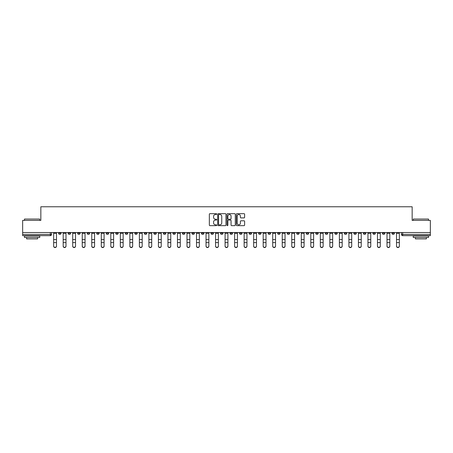 <?xml version="1.0" encoding="UTF-8"?>
<svg xmlns="http://www.w3.org/2000/svg" width="453" height="453" viewBox="0 0 453 453"><rect width="100%" height="100%" fill="white"/><g stroke="black" fill="none" stroke-linecap="round" stroke-linejoin="round"><path stroke-width="0.68" d="M216.732 214.088A0.419 0.419 0 0 0 216.313 213.669L209.943 213.669A0.6 0.6 0 0 0 209.348 214.269L209.348 225.056A0.6 0.6 0 0 0 209.943 225.656L216.313 225.656A0.419 0.419 0 0 0 216.732 225.232A0.419 0.419 0 0 0 216.313 224.813L215.486 224.813A1.92 1.92 0 0 1 213.573 222.899L213.573 221.998A1.92 1.92 0 0 1 215.486 220.079L216.313 220.079A0.419 0.419 0 0 0 216.732 219.66A0.419 0.419 0 0 0 216.313 219.241L215.486 219.241A1.92 1.92 0 0 1 213.573 217.327L213.573 216.426A1.92 1.92 0 0 1 215.486 214.507L216.313 214.507A0.419 0.419 0 0 0 216.732 214.088M372.898 232.542L372.898 233.216L375.344 233.216A1.223 1.223 0 0 1 374.121 234.433A1.223 1.223 0 0 1 372.898 233.216L372.898 232.542M315.758 232.542L315.758 233.216L318.199 233.216A1.223 1.223 0 0 1 316.975 234.433A1.223 1.223 0 0 1 315.758 233.216L315.758 232.542M306.234 232.542L306.234 233.216L308.674 233.216A1.223 1.223 0 0 1 307.451 234.433A1.223 1.223 0 0 1 306.234 233.216L306.234 232.542M249.088 232.542L249.088 233.216L251.528 233.216A1.223 1.223 0 0 1 250.311 234.433A1.223 1.223 0 0 1 249.088 233.216L249.088 232.542M239.563 232.542L239.563 233.216L242.01 233.216A1.223 1.223 0 0 1 240.786 234.433A1.223 1.223 0 0 1 239.563 233.216L239.563 232.542M230.039 232.542L230.039 233.216L232.485 233.216A1.223 1.223 0 0 1 231.262 234.433A1.223 1.223 0 0 1 230.039 233.216L230.039 232.542M210.99 232.542L210.99 233.216L213.437 233.216A1.223 1.223 0 0 1 212.214 234.433A1.223 1.223 0 0 1 210.99 233.216L210.99 232.542M191.947 233.216L191.947 232.542L191.947 233.216A1.223 1.223 0 0 0 193.165 234.433A1.223 1.223 0 0 1 191.947 233.216L194.388 233.216A1.223 1.223 0 0 1 193.165 234.433A1.223 1.223 0 0 0 194.388 233.216L194.388 232.542L194.388 233.216M182.423 233.216L182.423 232.542L182.423 233.216A1.223 1.223 0 0 0 183.641 234.433A1.223 1.223 0 0 1 182.423 233.216L184.864 233.216A1.223 1.223 0 0 1 183.641 234.433M172.899 233.216L172.899 232.542L172.899 233.216A1.223 1.223 0 0 0 174.116 234.433A1.223 1.223 0 0 1 172.899 233.216L175.339 233.216A1.223 1.223 0 0 1 174.116 234.433A1.223 1.223 0 0 0 175.339 233.216L175.339 232.542L175.339 233.216M163.374 232.542L163.374 233.216L165.815 233.216A1.223 1.223 0 0 1 164.592 234.433A1.223 1.223 0 0 1 163.374 233.216L163.374 232.542M153.85 232.542L153.85 233.216L156.291 233.216A1.223 1.223 0 0 1 155.068 234.433A1.223 1.223 0 0 1 153.85 233.216L153.85 232.542M144.326 232.542L144.326 233.216L146.766 233.216A1.223 1.223 0 0 1 145.549 234.433A1.223 1.223 0 0 1 144.326 233.216L144.326 232.542M134.801 233.216L134.801 232.542L134.801 233.216A1.223 1.223 0 0 0 136.025 234.433A1.223 1.223 0 0 1 134.801 233.216L137.242 233.216A1.223 1.223 0 0 1 136.025 234.433M115.753 233.216L115.753 232.542L115.753 233.216A1.223 1.223 0 0 0 116.976 234.433A1.223 1.223 0 0 1 115.753 233.216L118.193 233.216A1.223 1.223 0 0 1 116.976 234.433A1.223 1.223 0 0 0 118.193 233.216L118.193 232.542L118.193 233.216M106.228 233.216L106.228 232.542L106.228 233.216A1.223 1.223 0 0 0 107.452 234.433A1.223 1.223 0 0 1 106.228 233.216L108.669 233.216A1.223 1.223 0 0 1 107.452 234.433A1.223 1.223 0 0 0 108.669 233.216L108.669 232.542L108.669 233.216M96.704 233.216L96.704 232.542L96.704 233.216A1.223 1.223 0 0 0 97.927 234.433A1.223 1.223 0 0 1 96.704 233.216L99.145 233.216A1.223 1.223 0 0 1 97.927 234.433A1.223 1.223 0 0 0 99.145 233.216L99.145 232.542L99.145 233.216M87.18 233.216L87.18 232.542L87.18 233.216A1.223 1.223 0 0 0 88.403 234.433A1.223 1.223 0 0 1 87.18 233.216L89.62 233.216A1.223 1.223 0 0 1 88.403 234.433M77.656 233.216L77.656 232.542L77.656 233.216A1.223 1.223 0 0 0 78.879 234.433A1.223 1.223 0 0 1 77.656 233.216L80.102 233.216A1.223 1.223 0 0 1 78.879 234.433A1.223 1.223 0 0 0 80.102 233.216L80.102 232.542L80.102 233.216M68.131 233.216L68.131 232.542L68.131 233.216A1.223 1.223 0 0 0 69.354 234.433A1.223 1.223 0 0 1 68.131 233.216L70.577 233.216A1.223 1.223 0 0 1 69.354 234.433A1.223 1.223 0 0 0 70.577 233.216L70.577 232.542L70.577 233.216M244.014 217.893A0.6 0.6 0 0 0 244.614 217.293L244.614 214.269A0.6 0.6 0 0 0 244.014 213.669L236.942 213.669A0.6 0.6 0 0 0 236.341 214.269L236.341 225.056A0.6 0.6 0 0 0 236.942 225.656L244.014 225.656A0.6 0.6 0 0 0 244.614 225.056L244.614 221.398A0.6 0.6 0 0 0 244.014 220.798L240.985 220.798A0.6 0.6 0 0 0 240.39 221.398L240.39 223.21A1.602 1.602 0 0 1 238.788 224.813A1.602 1.602 0 0 1 237.179 223.21L237.179 216.109A1.602 1.602 0 0 1 238.788 214.507A1.602 1.602 0 0 1 240.39 216.109L240.39 217.293A0.6 0.6 0 0 0 240.985 217.893L244.014 217.893M22.65 232.542L22.65 220.396L40.844 220.396L40.844 206.778L412.156 206.778L412.156 220.396L430.35 220.396L430.35 232.542L22.65 232.542L22.65 234.433L51.529 234.433L51.529 232.542L51.529 234.433A1.223 1.223 0 0 1 50.306 235.656L22.65 235.656L22.65 234.433M225.973 214.269A0.6 0.6 0 0 0 225.379 213.669L218.306 213.669A0.6 0.6 0 0 0 217.706 214.269L217.706 225.056A0.6 0.6 0 0 0 218.306 225.656L225.379 225.656A0.6 0.6 0 0 0 225.973 225.056L225.973 214.269M227.621 213.669L234.694 213.669A0.6 0.6 0 0 1 235.294 214.269L235.294 225.056A0.6 0.6 0 0 1 234.694 225.656L231.67 225.656A0.6 0.6 0 0 1 231.07 225.056L231.07 220.679A0.6 0.6 0 0 0 230.469 220.079L228.465 220.079A0.6 0.6 0 0 0 227.865 220.679L227.865 225.232A0.419 0.419 0 0 1 227.446 225.656A0.419 0.419 0 0 1 227.027 225.232L227.027 214.269A0.6 0.6 0 0 1 227.621 213.669M401.471 232.542L401.471 234.433L430.35 234.433L430.35 235.656L402.694 235.656A1.223 1.223 0 0 1 401.471 234.433M430.35 232.542L430.35 234.433M394.393 232.542L394.393 233.216A1.223 1.223 0 0 1 393.17 234.433A1.223 1.223 0 0 1 391.947 233.216A1.223 1.223 0 0 0 393.17 234.433M391.947 232.542L391.947 233.216L394.393 233.216M384.869 232.542L384.869 233.216A1.223 1.223 0 0 1 383.646 234.433A1.223 1.223 0 0 1 382.423 233.216L384.869 233.216M382.423 232.542L382.423 233.216M375.344 232.542L375.344 233.216A1.223 1.223 0 0 1 374.121 234.433M365.82 232.542L365.82 233.216A1.223 1.223 0 0 1 364.597 234.433A1.223 1.223 0 0 1 363.38 233.216L365.82 233.216M363.38 232.542L363.38 233.216M356.296 232.542L356.296 233.216A1.223 1.223 0 0 1 355.073 234.433A1.223 1.223 0 0 1 353.855 233.216L356.296 233.216M353.855 232.542L353.855 233.216M346.772 232.542L346.772 233.216A1.223 1.223 0 0 1 345.548 234.433A1.223 1.223 0 0 1 344.331 233.216A1.223 1.223 0 0 0 345.548 234.433M344.331 232.542L344.331 233.216L346.772 233.216M337.247 232.542L337.247 233.216A1.223 1.223 0 0 1 336.024 234.433A1.223 1.223 0 0 1 334.807 233.216L337.247 233.216M334.807 232.542L334.807 233.216M327.723 232.542L327.723 233.216A1.223 1.223 0 0 1 326.5 234.433A1.223 1.223 0 0 1 325.282 233.216L327.723 233.216M325.282 232.542L325.282 233.216M318.199 232.542L318.199 233.216M308.674 232.542L308.674 233.216L308.674 232.542M299.15 232.542L299.15 233.216A1.223 1.223 0 0 1 297.932 234.433A1.223 1.223 0 0 1 296.709 233.216L299.15 233.216M296.709 232.542L296.709 233.216M289.626 232.542L289.626 233.216A1.223 1.223 0 0 1 288.408 234.433A1.223 1.223 0 0 1 287.185 233.216L289.626 233.216M287.185 232.542L287.185 233.216M280.101 232.542L280.101 233.216A1.223 1.223 0 0 1 278.884 234.433A1.223 1.223 0 0 1 277.661 233.216L280.101 233.216M277.661 232.542L277.661 233.216M270.577 232.542L270.577 233.216A1.223 1.223 0 0 1 269.359 234.433A1.223 1.223 0 0 1 268.136 233.216L270.577 233.216M268.136 232.542L268.136 233.216M261.053 232.542L261.053 233.216A1.223 1.223 0 0 1 259.835 234.433A1.223 1.223 0 0 1 258.612 233.216L261.053 233.216M258.612 232.542L258.612 233.216M251.528 232.542L251.528 233.216A1.223 1.223 0 0 1 250.311 234.433M242.01 232.542L242.01 233.216M232.485 233.216L232.485 232.542L232.485 233.216A1.223 1.223 0 0 1 231.262 234.433M222.961 232.542L222.961 233.216A1.223 1.223 0 0 1 221.738 234.433A1.223 1.223 0 0 1 220.515 233.216A1.223 1.223 0 0 0 221.738 234.433A1.223 1.223 0 0 0 222.961 233.216L220.515 233.216L220.515 232.542M213.437 233.216L213.437 232.542L213.437 233.216A1.223 1.223 0 0 1 212.214 234.433M203.912 232.542L203.912 233.216A1.223 1.223 0 0 1 202.689 234.433A1.223 1.223 0 0 1 201.472 233.216A1.223 1.223 0 0 0 202.689 234.433M201.472 232.542L201.472 233.216L203.912 233.216M184.864 232.542L184.864 233.216L184.864 232.542M165.815 233.216L165.815 232.542L165.815 233.216A1.223 1.223 0 0 1 164.592 234.433M156.291 233.216L156.291 232.542L156.291 233.216A1.223 1.223 0 0 1 155.068 234.433M146.766 233.216L146.766 232.542L146.766 233.216A1.223 1.223 0 0 1 145.549 234.433M137.242 232.542L137.242 233.216L137.242 232.542M127.718 233.216L127.718 232.542L127.718 233.216A1.223 1.223 0 0 1 126.5 234.433A1.223 1.223 0 0 1 125.277 233.216L127.718 233.216A1.223 1.223 0 0 1 126.5 234.433M125.277 232.542L125.277 233.216M89.62 232.542L89.62 233.216L89.62 232.542M61.053 232.542L61.053 233.216A1.223 1.223 0 0 1 59.83 234.433A1.223 1.223 0 0 1 58.607 233.216A1.223 1.223 0 0 0 59.83 234.433A1.223 1.223 0 0 0 61.053 233.216L61.053 232.542M58.607 232.542L58.607 233.216L61.053 233.216M50.306 232.542L50.306 235.656A1.223 1.223 0 0 0 51.529 234.433M218.963 214.507A0.419 0.419 0 0 0 218.544 214.926L218.544 224.394A0.419 0.419 0 0 0 218.963 224.813L219.835 224.813A1.92 1.92 0 0 0 221.749 222.899L221.749 216.426A1.92 1.92 0 0 0 219.835 214.507L218.963 214.507M231.07 216.138A1.602 1.602 0 0 0 229.467 214.535A1.602 1.602 0 0 0 227.865 216.138L227.865 218.64A0.6 0.6 0 0 0 228.465 219.241L230.469 219.241A0.6 0.6 0 0 0 231.07 218.64L231.07 216.138M53.664 246.222L53.664 245.985A1.404 1.342 0 0 0 55.068 247.327A1.404 1.342 0 0 0 56.472 245.985L56.472 246.222A1.404 1.342 180 0 1 55.068 247.559A1.404 1.342 180 0 1 53.664 246.222L53.664 242.819M53.664 232.542L53.664 245.985M56.472 232.542L56.472 245.985M63.188 246.222L63.188 245.985A1.404 1.342 0 0 0 64.592 247.327A1.404 1.342 0 0 0 65.996 245.985L65.996 246.222A1.404 1.342 180 0 1 64.592 247.559A1.404 1.342 180 0 1 63.188 246.222L63.188 242.819M72.712 246.222L72.712 245.985A1.404 1.342 0 0 0 74.116 247.327A1.404 1.342 0 0 0 75.521 245.985L75.521 246.222A1.404 1.342 180 0 1 74.116 247.559A1.404 1.342 180 0 1 72.712 246.222L72.712 242.819M63.188 232.542L63.188 245.985M65.996 232.542L65.996 245.985M72.712 232.542L72.712 245.985M75.521 232.542L75.521 245.985M24.479 219.048L39.745 219.048L24.479 219.048L24.479 220.396M39.745 237.485L24.479 237.485L24.479 235.962L39.745 235.962L39.745 237.485M37.61 237.485L37.61 238.89L26.619 238.89L26.619 237.485M413.255 219.048L428.521 219.048L413.255 219.048L413.255 220.396M428.521 237.485L413.255 237.485L413.255 235.962L428.521 235.962L428.521 237.485M426.381 237.485L426.381 238.89L415.39 238.89L415.39 237.485M82.236 246.222L82.236 245.985A1.404 1.342 0 0 0 83.641 247.327A1.404 1.342 0 0 0 85.045 245.985L85.045 246.222A1.404 1.342 180 0 1 83.641 247.559A1.404 1.342 180 0 1 82.236 246.222L82.236 242.819M91.761 246.222L91.761 245.985A1.404 1.342 0 0 0 93.165 247.327A1.404 1.342 0 0 0 94.569 245.985L94.569 246.222A1.404 1.342 180 0 1 93.165 247.559A1.404 1.342 180 0 1 91.761 246.222L91.761 242.819M101.285 246.222L101.285 245.985A1.404 1.342 0 0 0 102.689 247.327A1.404 1.342 0 0 0 104.094 245.985L104.094 246.222A1.404 1.342 180 0 1 102.689 247.559A1.404 1.342 180 0 1 101.285 246.222L101.285 242.819M82.236 232.542L82.236 245.985M85.045 232.542L85.045 245.985M91.761 232.542L91.761 245.985M94.569 232.542L94.569 245.985M101.285 232.542L101.285 245.985M104.094 232.542L104.094 245.985M110.809 246.222L110.809 245.985A1.404 1.342 0 0 0 112.214 247.327A1.404 1.342 0 0 0 113.618 245.985L113.618 246.222A1.404 1.342 180 0 1 112.214 247.559A1.404 1.342 180 0 1 110.809 246.222L110.809 242.819M110.809 232.542L110.809 245.985M113.618 232.542L113.618 245.985M120.334 246.222L120.334 245.985A1.404 1.342 0 0 0 121.738 247.327A1.404 1.342 0 0 0 123.142 245.985L123.142 246.222A1.404 1.342 180 0 1 121.738 247.559A1.404 1.342 180 0 1 120.334 246.222L120.334 242.819M120.334 232.542L120.334 245.985M123.142 232.542L123.142 245.985M129.858 246.222L129.858 245.985A1.404 1.342 0 0 0 131.262 247.327A1.404 1.342 0 0 0 132.667 245.985L132.667 246.222A1.404 1.342 180 0 1 131.262 247.559A1.404 1.342 180 0 1 129.858 246.222L129.858 242.819M129.858 232.542L129.858 245.985M132.667 232.542L132.667 245.985M139.382 246.222L139.382 245.985A1.404 1.342 0 0 0 140.787 247.327A1.404 1.342 0 0 0 142.191 245.985L142.191 246.222A1.404 1.342 180 0 1 140.787 247.559A1.404 1.342 180 0 1 139.382 246.222L139.382 242.819M139.382 232.542L139.382 245.985M142.191 232.542L142.191 245.985M148.901 246.222L148.901 245.985A1.404 1.342 0 0 0 150.305 247.327A1.404 1.342 0 0 0 151.71 245.985L151.71 246.222A1.404 1.342 180 0 1 150.305 247.559A1.404 1.342 180 0 1 148.901 246.222L148.901 242.819M148.901 232.542L148.901 245.985M151.71 232.542L151.71 245.985M158.425 246.222L158.425 245.985A1.404 1.342 0 0 0 159.83 247.327A1.404 1.342 0 0 0 161.234 245.985L161.234 246.222A1.404 1.342 180 0 1 159.83 247.559A1.404 1.342 180 0 1 158.425 246.222L158.425 242.819M158.425 232.542L158.425 245.985M161.234 232.542L161.234 245.985M167.95 246.222L167.95 245.985A1.404 1.342 0 0 0 169.354 247.327A1.404 1.342 0 0 0 170.758 245.985L170.758 246.222A1.404 1.342 180 0 1 169.354 247.559A1.404 1.342 180 0 1 167.95 246.222L167.95 242.819M167.95 232.542L167.95 245.985M170.758 232.542L170.758 245.985M177.474 246.222L177.474 245.985A1.404 1.342 0 0 0 178.878 247.327A1.404 1.342 0 0 0 180.283 245.985L180.283 246.222A1.404 1.342 180 0 1 178.878 247.559A1.404 1.342 180 0 1 177.474 246.222L177.474 242.819M177.474 232.542L177.474 245.985M180.283 232.542L180.283 245.985M186.998 246.222L186.998 245.985A1.404 1.342 0 0 0 188.403 247.327A1.404 1.342 0 0 0 189.807 245.985L189.807 246.222A1.404 1.342 180 0 1 188.403 247.559A1.404 1.342 180 0 1 186.998 246.222L186.998 242.819M186.998 232.542L186.998 245.985M189.807 232.542L189.807 245.985M196.523 246.222L196.523 245.985A1.404 1.342 0 0 0 197.927 247.327A1.404 1.342 0 0 0 199.331 245.985L199.331 246.222A1.404 1.342 180 0 1 197.927 247.559A1.404 1.342 180 0 1 196.523 246.222L196.523 242.819M196.523 232.542L196.523 245.985M199.331 232.542L199.331 245.985M206.047 246.222L206.047 245.985A1.404 1.342 0 0 0 207.451 247.327A1.404 1.342 0 0 0 208.856 245.985L208.856 246.222A1.404 1.342 180 0 1 207.451 247.559A1.404 1.342 180 0 1 206.047 246.222L206.047 242.819M206.047 232.542L206.047 245.985M208.856 232.542L208.856 245.985M215.571 246.222L215.571 245.985A1.404 1.342 0 0 0 216.976 247.327A1.404 1.342 0 0 0 218.38 245.985L218.38 246.222A1.404 1.342 180 0 1 216.976 247.559A1.404 1.342 180 0 1 215.571 246.222L215.571 242.819M215.571 232.542L215.571 245.985M218.38 232.542L218.38 245.985M225.096 246.222L225.096 245.985A1.404 1.342 0 0 0 226.5 247.327A1.404 1.342 0 0 0 227.904 245.985L227.904 246.222A1.404 1.342 180 0 1 226.5 247.559A1.404 1.342 180 0 1 225.096 246.222L225.096 242.819M225.096 232.542L225.096 245.985M227.904 232.542L227.904 245.985M234.62 246.222L234.62 245.985A1.404 1.342 0 0 0 236.024 247.327A1.404 1.342 0 0 0 237.429 245.985L237.429 246.222A1.404 1.342 180 0 1 236.024 247.559A1.404 1.342 180 0 1 234.62 246.222L234.62 242.819M234.62 232.542L234.62 245.985M237.429 232.542L237.429 245.985M244.144 246.222L244.144 245.985A1.404 1.342 0 0 0 245.549 247.327A1.404 1.342 0 0 0 246.953 245.985L246.953 246.222A1.404 1.342 180 0 1 245.549 247.559A1.404 1.342 180 0 1 244.144 246.222L244.144 242.819M244.144 232.542L244.144 245.985M246.953 232.542L246.953 245.985M253.669 246.222L253.669 245.985A1.404 1.342 0 0 0 255.073 247.327A1.404 1.342 0 0 0 256.477 245.985L256.477 246.222A1.404 1.342 180 0 1 255.073 247.559A1.404 1.342 180 0 1 253.669 246.222L253.669 242.819M253.669 232.542L253.669 245.985M256.477 232.542L256.477 245.985M263.193 246.222L263.193 245.985A1.404 1.342 0 0 0 264.597 247.327A1.404 1.342 0 0 0 266.002 245.985L266.002 246.222A1.404 1.342 180 0 1 264.597 247.559A1.404 1.342 180 0 1 263.193 246.222L263.193 242.819M263.193 232.542L263.193 245.985M266.002 232.542L266.002 245.985M272.717 246.222L272.717 245.985A1.404 1.342 0 0 0 274.122 247.327A1.404 1.342 0 0 0 275.526 245.985L275.526 246.222A1.404 1.342 180 0 1 274.122 247.559A1.404 1.342 180 0 1 272.717 246.222L272.717 242.819M272.717 232.542L272.717 245.985M275.526 232.542L275.526 245.985M282.242 246.222L282.242 245.985A1.404 1.342 0 0 0 283.646 247.327A1.404 1.342 0 0 0 285.05 245.985L285.05 246.222A1.404 1.342 180 0 1 283.646 247.559A1.404 1.342 180 0 1 282.242 246.222L282.242 242.819M282.242 232.542L282.242 245.985M285.05 232.542L285.05 245.985M291.766 246.222L291.766 245.985A1.404 1.342 0 0 0 293.17 247.327A1.404 1.342 0 0 0 294.575 245.985L294.575 246.222A1.404 1.342 180 0 1 293.17 247.559A1.404 1.342 180 0 1 291.766 246.222L291.766 242.819M291.766 232.542L291.766 245.985M294.575 232.542L294.575 245.985M301.29 246.222L301.29 245.985A1.404 1.342 0 0 0 302.695 247.327A1.404 1.342 0 0 0 304.099 245.985L304.099 246.222A1.404 1.342 180 0 1 302.695 247.559A1.404 1.342 180 0 1 301.29 246.222L301.29 242.819M301.29 232.542L301.29 245.985M304.099 232.542L304.099 245.985M310.809 246.222L310.809 245.985A1.404 1.342 0 0 0 312.213 247.327A1.404 1.342 0 0 0 313.618 245.985L313.618 246.222A1.404 1.342 180 0 1 312.213 247.559A1.404 1.342 180 0 1 310.809 246.222L310.809 242.819M310.809 232.542L310.809 245.985M313.618 232.542L313.618 245.985M320.333 246.222L320.333 245.985A1.404 1.342 0 0 0 321.738 247.327A1.404 1.342 0 0 0 323.142 245.985L323.142 246.222A1.404 1.342 180 0 1 321.738 247.559A1.404 1.342 180 0 1 320.333 246.222L320.333 242.819M320.333 232.542L320.333 245.985M323.142 232.542L323.142 245.985M329.858 246.222L329.858 245.985A1.404 1.342 0 0 0 331.262 247.327A1.404 1.342 0 0 0 332.666 245.985L332.666 246.222A1.404 1.342 180 0 1 331.262 247.559A1.404 1.342 180 0 1 329.858 246.222L329.858 242.819M329.858 232.542L329.858 245.985M332.666 232.542L332.666 245.985M339.382 246.222L339.382 245.985A1.404 1.342 0 0 0 340.786 247.327A1.404 1.342 0 0 0 342.191 245.985L342.191 246.222A1.404 1.342 180 0 1 340.786 247.559A1.404 1.342 180 0 1 339.382 246.222L339.382 242.819M339.382 232.542L339.382 245.985M342.191 232.542L342.191 245.985M348.906 246.222L348.906 245.985A1.404 1.342 0 0 0 350.311 247.327A1.404 1.342 0 0 0 351.715 245.985L351.715 246.222A1.404 1.342 180 0 1 350.311 247.559A1.404 1.342 180 0 1 348.906 246.222L348.906 242.819M348.906 232.542L348.906 245.985M351.715 232.542L351.715 245.985M358.431 246.222L358.431 245.985A1.404 1.342 0 0 0 359.835 247.327A1.404 1.342 0 0 0 361.239 245.985L361.239 246.222A1.404 1.342 180 0 1 359.835 247.559A1.404 1.342 180 0 1 358.431 246.222L358.431 242.819M358.431 232.542L358.431 245.985M361.239 232.542L361.239 245.985M367.955 246.222L367.955 245.985A1.404 1.342 0 0 0 369.359 247.327A1.404 1.342 0 0 0 370.764 245.985L370.764 246.222A1.404 1.342 180 0 1 369.359 247.559A1.404 1.342 180 0 1 367.955 246.222L367.955 242.819M367.955 232.542L367.955 245.985M370.764 232.542L370.764 245.985M377.479 246.222L377.479 245.985A1.404 1.342 0 0 0 378.884 247.327A1.404 1.342 0 0 0 380.288 245.985L380.288 246.222A1.404 1.342 180 0 1 378.884 247.559A1.404 1.342 180 0 1 377.479 246.222L377.479 242.819M377.479 232.542L377.479 245.985M380.288 232.542L380.288 245.985M387.004 246.222L387.004 245.985A1.404 1.342 0 0 0 388.408 247.327A1.404 1.342 0 0 0 389.812 245.985L389.812 246.222A1.404 1.342 180 0 1 388.408 247.559A1.404 1.342 180 0 1 387.004 246.222L387.004 242.819M387.004 232.542L387.004 245.985M389.812 232.542L389.812 245.985M396.528 246.222L396.528 245.985A1.404 1.342 0 0 0 397.932 247.327A1.404 1.342 0 0 0 399.336 245.985L399.336 246.222A1.404 1.342 180 0 1 397.932 247.559A1.404 1.342 180 0 1 396.528 246.222L396.528 242.819M396.528 232.542L396.528 245.985M399.336 232.542L399.336 245.985M402.694 232.542L402.694 235.656M56.472 233.306L53.664 233.306M56.472 239.558L53.664 239.558M56.472 242.582L53.664 242.582M65.996 233.306L63.188 233.306M65.996 239.558L63.188 239.558M65.996 242.582L63.188 242.582M75.521 233.306L72.712 233.306M75.521 239.558L72.712 239.558M75.521 242.582L72.712 242.582M85.045 233.306L82.236 233.306M85.045 239.558L82.236 239.558M85.045 242.582L82.236 242.582M94.569 233.306L91.761 233.306M94.569 239.558L91.761 239.558M94.569 242.582L91.761 242.582M104.094 233.306L101.285 233.306M104.094 239.558L101.285 239.558M104.094 242.582L101.285 242.582M113.618 233.306L110.809 233.306M113.618 239.558L110.809 239.558M113.618 242.582L110.809 242.582M123.142 233.306L120.334 233.306M123.142 239.558L120.334 239.558M123.142 242.582L120.334 242.582M132.667 233.306L129.858 233.306M132.667 239.558L129.858 239.558M132.667 242.582L129.858 242.582M142.191 233.306L139.382 233.306M142.191 239.558L139.382 239.558M142.191 242.582L139.382 242.582M151.71 233.306L148.901 233.306M151.71 239.558L148.901 239.558M151.71 242.582L148.901 242.582M161.234 233.306L158.425 233.306M161.234 239.558L158.425 239.558M161.234 242.582L158.425 242.582M170.758 233.306L167.95 233.306M170.758 239.558L167.95 239.558M170.758 242.582L167.95 242.582M180.283 233.306L177.474 233.306M180.283 239.558L177.474 239.558M180.283 242.582L177.474 242.582M189.807 233.306L186.998 233.306M189.807 239.558L186.998 239.558M189.807 242.582L186.998 242.582M199.331 233.306L196.523 233.306M199.331 239.558L196.523 239.558M199.331 242.582L196.523 242.582M208.856 233.306L206.047 233.306M208.856 239.558L206.047 239.558M208.856 242.582L206.047 242.582M218.38 233.306L215.571 233.306M218.38 239.558L215.571 239.558M218.38 242.582L215.571 242.582M227.904 233.306L225.096 233.306M227.904 239.558L225.096 239.558M227.904 242.582L225.096 242.582M237.429 233.306L234.62 233.306M237.429 239.558L234.62 239.558M237.429 242.582L234.62 242.582M246.953 233.306L244.144 233.306M246.953 239.558L244.144 239.558M246.953 242.582L244.144 242.582M256.477 233.306L253.669 233.306M256.477 239.558L253.669 239.558M256.477 242.582L253.669 242.582M266.002 233.306L263.193 233.306M266.002 239.558L263.193 239.558M266.002 242.582L263.193 242.582M275.526 233.306L272.717 233.306M275.526 239.558L272.717 239.558M275.526 242.582L272.717 242.582M285.05 233.306L282.242 233.306M285.05 239.558L282.242 239.558M285.05 242.582L282.242 242.582M294.575 233.306L291.766 233.306M294.575 239.558L291.766 239.558M294.575 242.582L291.766 242.582M304.099 233.306L301.29 233.306M304.099 239.558L301.29 239.558M304.099 242.582L301.29 242.582M313.618 233.306L310.809 233.306M313.618 239.558L310.809 239.558M313.618 242.582L310.809 242.582M323.142 233.306L320.333 233.306M323.142 239.558L320.333 239.558M323.142 242.582L320.333 242.582M332.666 233.306L329.858 233.306M332.666 239.558L329.858 239.558M332.666 242.582L329.858 242.582M342.191 233.306L339.382 233.306M342.191 239.558L339.382 239.558M342.191 242.582L339.382 242.582M351.715 233.306L348.906 233.306M351.715 239.558L348.906 239.558M351.715 242.582L348.906 242.582M361.239 233.306L358.431 233.306M361.239 239.558L358.431 239.558M361.239 242.582L358.431 242.582M370.764 233.306L367.955 233.306M370.764 239.558L367.955 239.558M370.764 242.582L367.955 242.582M380.288 233.306L377.479 233.306M380.288 239.558L377.479 239.558M380.288 242.582L377.479 242.582M389.812 233.306L387.004 233.306M389.812 239.558L387.004 239.558M389.812 242.582L387.004 242.582M399.336 233.306L396.528 233.306M399.336 239.558L396.528 239.558M399.336 242.582L396.528 242.582M39.745 220.396L39.745 219.048M36.263 235.962L36.263 235.656M27.961 235.962L27.961 235.656M428.521 220.396L428.521 219.048M425.039 235.962L425.039 235.656M416.737 235.962L416.737 235.656"/></g></svg>
